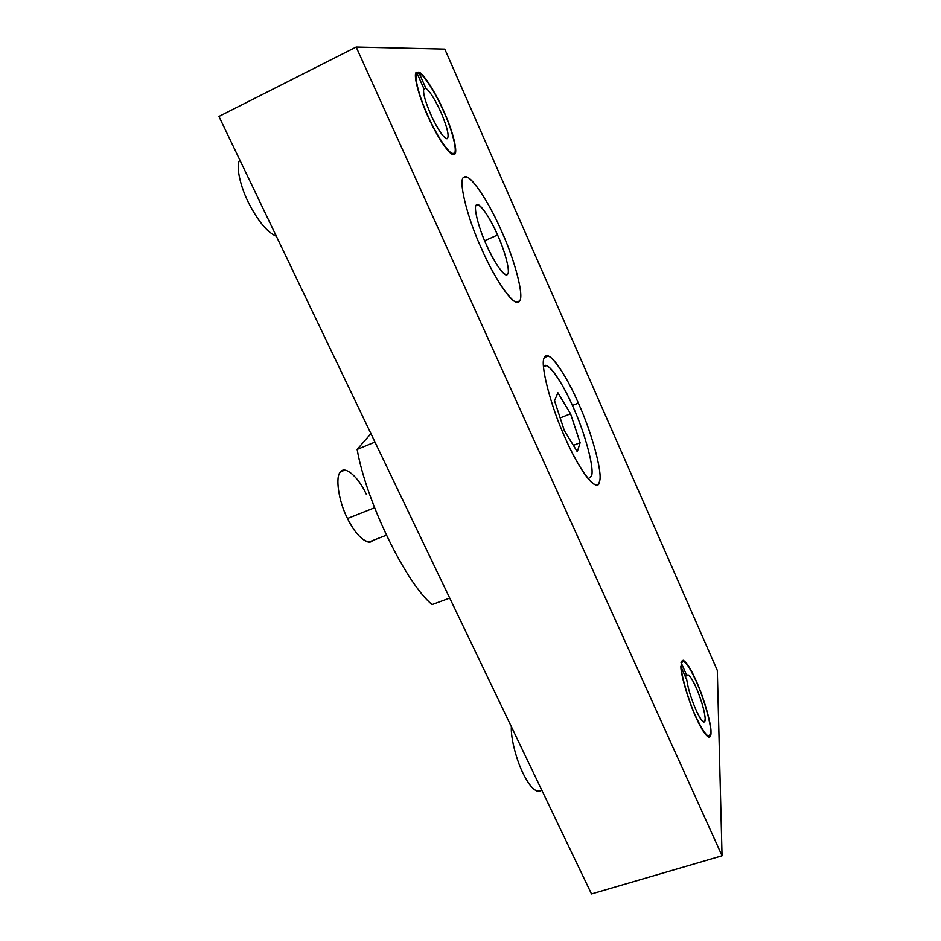 <?xml version="1.0" encoding="UTF-8"?>
<svg xmlns="http://www.w3.org/2000/svg" width="941" height="941" viewBox="0 0 941 941"><rect width="100%" height="100%" fill="white"/><g stroke="black" fill="none" stroke-linecap="round" stroke-linejoin="round"><path stroke-width="1.41" d="M565.647 438.918C575.716 461.949 589.501 483.803 595.406 484.686C597.559 485.168 598.935 484.062 599.523 481.357C602.934 473.252 591.383 431.39 578.339 403.089L572.41 405.465L578.339 403.089C568.552 380.376 554.225 356.968 547.98 356.027L544.521 357.615C539.322 361.944 550.803 407.171 565.647 438.918C550.803 407.171 539.322 361.944 544.521 357.615C547.415 347.935 565.812 373.483 578.339 403.089C591.383 431.39 602.934 473.252 599.523 481.357C598.405 494.437 579.962 472.288 565.647 438.918M481.674 249C493.002 275.113 510.022 301.59 516.28 302.037L519.385 301.085C524.607 297.497 514.856 260.069 501.647 231.38C490.743 205.891 473.088 177.614 466.454 177.084L464.325 177.214C457.35 177.073 466.654 216.818 481.674 249C466.654 216.818 457.35 177.073 464.325 177.214C469.03 172.074 489.249 202.103 501.647 231.38C514.856 260.069 524.607 297.497 519.385 301.085C516.491 309.718 495.836 282.006 481.674 249C466.654 216.818 457.35 177.073 464.325 177.214L466.454 177.084C473.088 177.614 490.743 205.891 501.647 231.38C514.856 260.069 524.607 297.497 519.385 301.085L516.28 302.037C510.022 301.59 493.002 275.113 481.674 249C495.836 282.006 516.491 309.718 519.385 301.085C524.607 297.497 514.856 260.069 501.647 231.38C489.249 202.103 469.03 172.074 464.325 177.214C457.35 177.073 466.654 216.818 481.674 249M695.834 716.572C700.892 727.875 705.068 734.403 708.35 736.168C709.961 736.438 710.726 734.827 710.631 731.322C711.067 723.394 703.209 696.411 696.14 681.19C691.082 669.757 686.848 663.099 683.448 661.205C682.013 660.911 681.26 662.205 681.19 665.087C680.237 671.909 688.271 700.41 695.834 716.572C688.271 700.41 680.237 671.909 681.19 665.087C682.519 657.312 687.506 662.687 696.14 681.19C703.209 696.411 711.067 723.394 710.631 731.322C709.867 740.555 704.938 735.639 695.834 716.572M427.661 115.202C435.565 133.563 448.387 153.395 452.503 153.395L453.727 153.371C458.102 153.395 452.597 130.823 443.764 111.673C436.095 93.677 422.968 72.998 418.674 72.963L417.957 72.892C412.852 71.293 418.063 94.559 427.661 115.202C418.063 94.559 412.852 71.293 417.957 72.892C421.58 71.093 435.589 92.406 443.764 111.673C452.597 130.823 458.102 153.395 453.727 153.371C450.868 156.653 436.565 136.033 427.661 115.202M444.787 49.108L717.313 670.427L722.053 855.792L591.501 893.95L722.053 855.792L356.168 47.05L218.947 116.449L591.501 893.95L218.947 116.449L356.168 47.05L444.787 49.108L356.168 47.05L722.053 855.792L717.313 670.427L444.787 49.108M374.553 507.74L347.511 518.467C354.757 532.806 361.92 540.628 369.001 541.957L372.507 540.593C368.072 546.427 354.945 534.735 347.511 518.467L374.553 507.74M543.533 366.543L546.25 365.708C551.802 366.496 564.435 386.939 573.057 406.9C584.632 431.919 594.688 468.889 591.501 475.864L588.278 478.804L591.501 475.864C594.688 468.889 584.632 431.919 573.057 406.9C562.459 381.999 546.792 359.78 543.533 366.543M560.177 417.91L570.552 413.758L557.895 392.773L554.531 400.69L564.365 430.696L577.292 451.715L580.115 442.705L573.375 445.352L580.115 442.705L570.552 413.758L560.177 417.91M557.895 392.773L570.552 413.758L580.115 442.705L577.292 451.715L564.365 430.696L554.531 400.69L557.895 392.773M344.453 470.159L340.56 471.982C334.949 476.052 338.642 501.729 347.511 518.467C338.642 501.729 334.949 476.052 340.56 471.982C344.829 465.042 358.721 477.346 366.19 494.025M484.639 240.755L497.566 234.979C489.791 217.865 483.251 207.785 477.957 204.75L476.628 204.891C472.947 205.303 478.24 227.275 486.403 244.825C494.248 261.916 500.73 271.855 505.835 274.666L507.47 274.254C510.598 272.678 505.164 251.435 497.566 234.979L484.639 240.755M486.403 244.825C478.24 227.275 472.947 205.303 476.628 204.891C479.04 201.574 490.426 218.159 497.566 234.979C505.164 251.435 510.598 272.678 507.47 274.254C505.623 278.677 494.096 262.821 486.403 244.825M423.521 89.371L425.85 88.231L418.674 72.081L425.85 88.231C430.449 91.924 435.836 100.746 441.988 114.708C447.575 128.529 449.316 136.516 447.21 138.692C443.917 138.339 438.824 131.117 431.919 117.025C425.426 102.44 422.721 92.924 423.803 88.478L416.569 72.198L423.803 88.478C422.721 92.924 425.426 102.44 431.919 117.025C437.977 129.564 442.835 136.786 446.493 138.692L447.21 138.692C449.316 136.516 447.575 128.529 441.988 114.708C435.836 100.746 430.449 91.924 425.85 88.231L423.521 89.371M416.569 72.198C412.617 73.186 418.957 97.593 428.578 117.778C437.694 138.327 451.28 157.465 454.185 154.383C458.42 154.253 453.491 133.022 444.999 114.014C437.165 95.076 423.356 72.857 418.674 72.081C423.356 72.857 437.165 95.076 444.999 114.014C453.491 133.022 458.42 154.253 454.185 154.383L452.927 154.418C448.81 154.277 436.636 135.857 428.578 117.778C418.957 97.593 412.617 73.186 416.569 72.198M239.861 160.076C235.415 165.04 240.355 187.353 249.236 204.068C258.563 221.829 267.609 232.556 276.36 236.25C267.609 232.556 258.563 221.829 249.236 204.068C240.355 187.353 235.415 165.04 239.861 160.076M685.189 676.285L686.895 675.72L680.99 662.417L686.895 675.72C688.506 673.285 691.858 677.873 696.975 689.459C701.986 701.88 704.75 711.808 705.256 719.23C704.833 724.664 702.021 722.17 696.81 711.749C691.494 699.81 688.153 689.188 686.789 679.896L680.849 666.522L686.789 679.896C688.153 689.188 691.494 699.81 696.81 711.749C699.657 717.795 701.998 721.265 703.821 722.17L705.256 719.23C704.75 711.808 701.986 701.88 696.975 689.459C693.388 681.025 690.423 676.156 688.094 674.85L685.189 676.285M680.849 666.522C680.837 675.45 689.341 703.727 696.763 719.089C705.609 737.062 710.361 741.414 711.008 732.157C711.372 724.194 703.997 698.375 697.022 682.754C688.553 663.923 683.201 657.147 680.99 662.417L683.131 660.253C686.812 662.335 691.435 669.827 697.022 682.754C703.997 698.375 711.372 724.194 711.008 732.157C711.09 735.768 710.314 737.438 708.667 737.144C705.562 735.568 701.598 729.546 696.763 719.089C689.341 703.727 680.837 675.45 680.849 666.522M511.375 726.711C510.481 737.803 516.903 762.057 523.89 774.996C528.96 784.935 533.747 790.416 538.264 791.452L540.804 790.64C536.205 792.969 530.571 787.758 523.89 774.996C516.903 762.057 510.481 737.803 511.375 726.711M370.93 433.625L357.133 449.41L374.977 442.07L357.133 449.41C366.284 501.835 405.889 582.961 432.048 604.604L449.727 598.076L432.048 604.604C405.889 582.961 366.284 501.835 357.133 449.41L370.93 433.625M417.228 73.68L418.674 72.963M544.627 357.415L547.98 356.027M369.001 541.957L386.316 535.217M476.028 205.62L477.957 204.75M688.094 674.85L687.153 675.168M538.264 791.452L541.84 790.311"/></g></svg>
